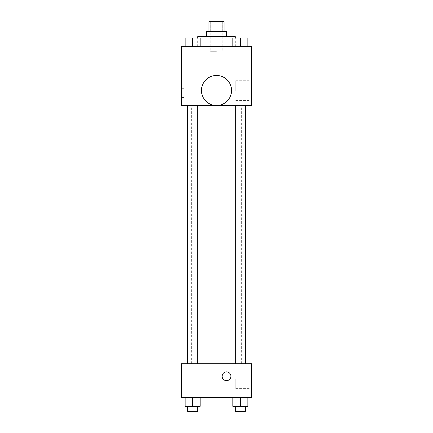 <?xml version="1.0" encoding="UTF-8"?>
<svg xmlns="http://www.w3.org/2000/svg" width="433" height="433" viewBox="0 0 433 433"><rect width="100%" height="100%" fill="white"/><g stroke="black" fill="none" stroke-linecap="round" stroke-linejoin="round"><path stroke-width="0.32" stroke-dasharray="2.17 1.62" d="M216.5 51.722L210.232 51.722L216.5 51.722M216.5 21.65L210.232 21.65L216.5 21.65M222.113 31.674L222.113 21.65L224.018 21.65L224.018 31.674L210.887 31.674L224.018 31.674M222.113 21.65L208.982 21.65L208.982 31.674L210.887 31.674L208.982 31.674M226.524 31.674L206.476 31.674M206.476 36.686L226.524 36.686L206.476 36.686M210.887 31.674L210.887 21.65M197.702 36.686L235.298 36.686M216.5 46.71L197.702 46.71L216.5 46.71M185.124 46.71L200.16 46.71L185.124 46.71L200.16 46.71L185.124 46.71L200.16 46.71L192.642 46.71L192.642 37.942L185.124 37.942L197.654 37.942L185.124 37.942L185.124 46.71L192.642 46.71L185.124 46.71L185.124 37.942L185.124 46.71L200.16 46.71L192.642 46.71L192.642 37.942L200.16 37.942L187.63 37.942L200.16 37.942L200.16 46.71L200.16 37.942M232.84 46.71L247.876 46.71L232.84 46.71L247.876 46.71L232.84 46.71L247.876 46.71L240.358 46.71L240.358 37.942L232.84 37.942L245.37 37.942L232.84 37.942L232.84 46.71L240.358 46.71L232.84 46.71L232.84 37.942L232.84 46.71L247.876 46.71L240.358 46.71L240.358 37.942L247.876 37.942L235.346 37.942L247.876 37.942L247.876 46.71L247.876 37.942M251.584 46.71L181.416 46.71L181.416 105.603L251.584 105.603L251.584 46.71M181.416 93.073L181.416 97.457L181.416 93.073M216.5 105.603L191.337 105.603L216.5 105.603M240.358 105.603L235.346 105.603L240.358 105.603M192.642 105.603L187.63 105.603L192.642 105.603M251.584 90.567L251.584 80.711L251.584 90.567M216.5 75.45A15.036 15.036 0 0 0 203.478 98.004A15.036 15.036 0 0 0 229.522 98.004A15.036 15.036 0 0 0 216.5 75.45A15.036 15.036 0 0 0 203.478 98.004A15.036 15.036 0 0 0 229.522 98.004A15.036 15.036 0 0 0 216.5 75.45M216.5 105.522A15.036 15.036 0 0 1 203.478 82.968A15.036 15.036 0 0 1 229.522 82.968A15.036 15.036 0 0 1 216.5 105.522M235.747 90.567L235.747 80.711L235.747 90.567M183.938 93.073L183.938 97.457L183.938 93.073M216.5 363.736L191.337 363.736L216.5 363.736M240.358 363.736L235.346 363.736L240.358 363.736M192.642 363.736L187.63 363.736L192.642 363.736M251.584 363.736L181.416 363.736L181.416 397.564L251.584 397.564L251.584 363.736M181.416 376.266L181.416 371.877L181.416 376.266M247.876 406.338L240.358 406.338L247.876 406.338L247.876 397.564L232.84 397.564L247.876 397.564L232.84 397.564L247.876 397.564L232.84 397.564L247.876 397.564L232.84 397.564L247.876 397.564L247.876 406.338L232.84 406.338L232.84 397.564L232.84 406.338L245.37 406.338L240.358 406.338L240.358 397.564L240.358 406.338L232.84 406.338L232.84 397.564M200.16 406.338L192.642 406.338L200.16 406.338L200.16 397.564L185.124 397.564L200.16 397.564L185.124 397.564L200.16 397.564L185.124 397.564L200.16 397.564L185.124 397.564L200.16 397.564L200.16 406.338L185.124 406.338L185.124 397.564L185.124 406.338L197.654 406.338L192.642 406.338L192.642 397.564L192.642 406.338L185.124 406.338L185.124 397.564M251.584 378.772L251.584 388.628L251.584 378.772M226.524 371.877A4.384 4.384 0 0 0 222.724 378.458A4.384 4.384 0 0 0 230.324 378.458A4.384 4.384 0 0 0 226.524 371.877A4.384 4.384 0 0 0 222.724 378.458A4.384 4.384 0 0 0 230.324 378.458A4.384 4.384 0 0 0 226.524 371.877M226.524 380.65A4.384 4.384 0 0 1 222.724 374.074A4.384 4.384 0 0 1 230.324 374.074A4.384 4.384 0 0 1 226.524 380.65M235.747 378.772L235.747 388.628L235.747 378.772M235.346 406.338L235.346 411.35L245.37 411.35L235.346 411.35L245.37 411.35L245.37 406.338L235.346 406.338L245.37 406.338M240.358 406.338L240.358 397.564M187.63 406.338L187.63 411.35L197.654 411.35L187.63 411.35L197.654 411.35L197.654 406.338L187.63 406.338L197.654 406.338M192.642 406.338L192.642 397.564M235.346 37.942L245.37 37.942M240.358 46.71L240.358 37.942M187.63 37.942L197.654 37.942M192.642 46.71L192.642 37.942M210.232 21.65L210.232 51.722M222.768 21.65L222.768 51.722M235.298 46.71L235.298 37.942M197.702 46.71L197.702 37.942M235.747 100.424L251.584 100.424M235.747 80.711L251.584 80.711M183.938 88.689L181.416 88.689M183.938 97.457L181.416 97.457M241.663 363.736L241.663 105.603M191.337 363.736L191.337 105.603M197.654 363.736L197.654 105.603M187.63 363.736L187.63 105.603M245.37 363.736L245.37 105.603M235.346 363.736L235.346 105.603M235.747 388.628L251.584 388.628M235.747 368.916L251.584 368.916"/><path stroke-width="0.65" d="M210.887 31.674L210.887 21.65L208.982 21.65L208.982 31.674M210.887 21.65L224.018 21.65L224.018 31.674M222.113 31.674L222.113 21.65M206.476 36.686L206.476 31.674L226.524 31.674L226.524 36.686M235.298 37.942L235.298 36.686L197.702 36.686L197.702 37.942M181.416 46.71L251.584 46.71L251.584 105.603L181.416 105.603L181.416 46.71M216.5 105.522A15.036 15.036 0 0 1 203.478 82.968A15.036 15.036 0 0 1 229.522 82.968A15.036 15.036 0 0 1 216.5 105.522M181.416 363.736L251.584 363.736L251.584 397.564L181.416 397.564L181.416 363.736M226.524 380.65A4.384 4.384 0 0 1 222.724 374.074A4.384 4.384 0 0 1 230.324 374.074A4.384 4.384 0 0 1 226.524 380.65M232.84 397.564L232.84 406.338L247.876 406.338L247.876 397.564L247.876 406.338M240.358 406.338L240.358 397.564M245.37 406.338L245.37 411.35L235.346 411.35L235.346 406.338M185.124 397.564L185.124 406.338L200.16 406.338L200.16 397.564L200.16 406.338M192.642 406.338L192.642 397.564M197.654 406.338L197.654 411.35L187.63 411.35L187.63 406.338M232.84 46.71L232.84 37.942L247.876 37.942L247.876 46.71L247.876 37.942M240.358 46.71L240.358 37.942M245.37 37.942L235.346 37.942M185.124 46.71L185.124 37.942L200.16 37.942L200.16 46.71L200.16 37.942M192.642 46.71L192.642 37.942M197.654 37.942L187.63 37.942M235.346 105.603L235.346 363.736M245.37 105.603L245.37 363.736M197.654 363.736L197.654 105.603M187.63 363.736L187.63 105.603"/></g></svg>
